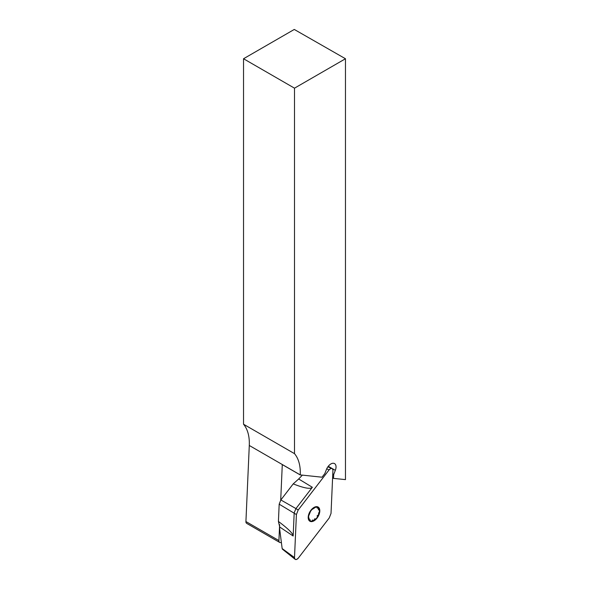 <?xml version="1.0" encoding="UTF-8"?>
<svg xmlns="http://www.w3.org/2000/svg" width="589" height="589" viewBox="0 0 589 589"><rect width="100%" height="100%" fill="white"/><g stroke="black" fill="none" stroke-linecap="round" stroke-linejoin="round"><path stroke-width="0.88" d="M294.5 453.648L294.5 88.173L243.529 58.745L243.529 424.22L294.5 453.648A50.102 28.927 120 0 1 300.257 474.903L322.036 477.208L324.811 473.593L326.446 469.44A7.289 4.204 -60 0 1 333.219 463.249L333.779 463.307A7.289 4.204 -60 0 1 334.53 463.587A7.289 4.204 -60 0 1 335.332 470.353L333.698 474.506L333.521 478.386L345.471 479.615L345.471 58.745L294.279 29.45L243.529 58.745M294.5 88.173L345.471 58.745M243.529 424.22A50.102 28.927 -60 0 1 249.287 445.475L245.922 521.545A3.644 2.106 -60 0 0 246.673 523.371L279.672 542.417A3.644 2.106 -60 0 1 278.921 540.592L279.628 524.681M280.71 500.135L282.286 464.588L300.257 474.962M333.521 478.386L332.601 477.856M333.698 474.506L332.77 473.976M281.358 542.314A3.644 2.106 -60 0 1 279.672 542.417M309.306 519.925L310.234 519.837L309.306 519.925A7.635 4.41 -60 0 1 309.35 513.667A7.635 4.41 -60 0 1 314.055 507.88A7.635 4.41 -60 0 1 318.701 508.359A7.635 4.41 -60 0 1 318.656 514.624A7.635 4.41 -60 0 1 313.959 520.404A7.635 4.41 -60 0 1 309.306 519.925L309.004 518.04M311.066 521.611A8.202 4.734 120 0 0 319.805 510.854A8.202 4.734 120 0 0 311.147 509.964A8.202 4.734 120 0 0 311.066 521.611M314.872 518.644L313.959 520.404L312.384 520.058L312.7 520.58M310.293 511.937L309.026 515.139M318.605 512.828L318.656 514.624L317.051 515.964M317.11 508.064L318.701 508.359L318.34 509.86M312.464 509.257L315.056 507.563M318.303 507.983L318.701 508.359M279.738 527.03L278.42 521.442C288.212 528.76 293.123 533.619 293.153 536.005L279.738 527.03L279.657 528.915L282.153 548.558L294.5 557.577A3.615 2.091 120 0 0 295.096 559.285A3.615 2.091 120 0 0 298.409 557.982L329.244 517.93L331.025 513.402L332.932 470.375A3.615 2.091 -60 0 0 332.019 468.491A3.615 2.091 -60 0 0 329.023 469.978L298.189 510.022L296.407 514.55L294.5 557.577M278.42 521.442L279.179 504.177L280.843 499.965L293.212 483.886L298.667 478.99L312.354 487.28C310.565 489.356 304.189 488.222 293.212 483.886M302.319 475.176L298.667 478.99M280.843 499.958L295.95 508.587L312.354 487.28M298.189 510.022L295.95 508.587L294.198 512.732L293.153 536.005M282.455 549.198L282.153 548.558M329.244 517.93L298.409 557.982C296.193 560.168 294.89 560.036 294.5 557.577L296.407 514.55L298.189 510.022L329.023 469.978C331.246 467.784 332.549 467.916 332.932 470.375L331.025 513.402L329.244 517.93M249.287 445.475L300.257 474.903M278.921 540.592L245.922 521.545M335.332 470.353L328.272 466.282M279.179 504.177L296.407 514.55M326.74 468.77L329.023 469.978M282.345 549.11L295.096 559.285M327.852 466.849L332.019 468.491"/></g></svg>
